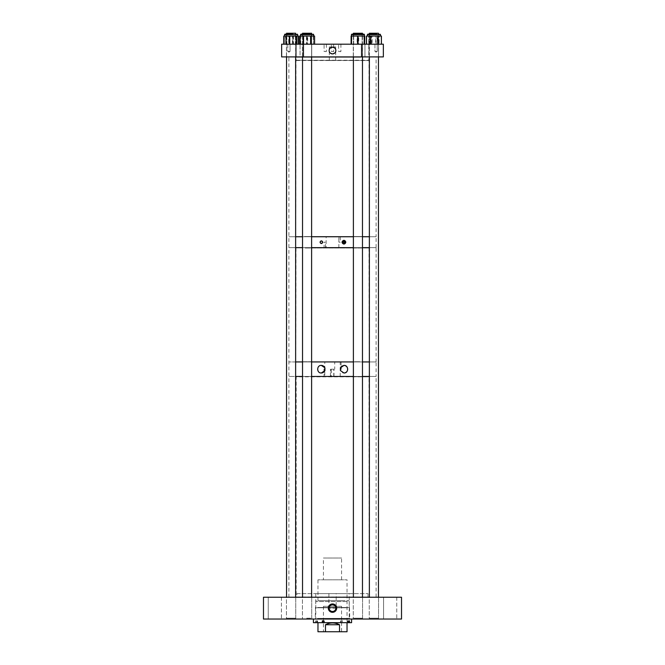<?xml version="1.0" encoding="UTF-8"?>
<svg xmlns="http://www.w3.org/2000/svg" width="665" height="665" viewBox="0 0 665 665"><rect width="100%" height="100%" fill="white"/><g stroke="black" fill="none" stroke-linecap="round" stroke-linejoin="round"><path stroke-width="0.5" stroke-dasharray="3.33 2.49" d="M332.5 611.492A3.35 3.35 0 0 1 329.15 608.143A3.35 3.35 0 0 1 332.5 604.793A3.35 3.35 0 0 1 335.85 608.143A3.35 3.35 0 0 1 332.5 611.492M362.575 597.245L362.575 619.04L353.281 619.04L362.575 619.04L353.281 619.04L362.575 619.04L362.575 597.245L353.281 597.245L353.281 619.04L353.281 597.245L362.575 597.245M311.719 597.245L311.719 619.04L302.425 619.04L311.719 619.04L302.425 619.04L311.719 619.04L311.719 597.245L302.425 597.245L302.425 619.04L302.425 597.245L311.719 597.245M295.742 597.245L295.742 619.04L286.44 619.04L295.742 619.04L286.44 619.04L295.742 619.04L295.742 597.245L286.44 597.245L286.44 619.04L286.44 597.245L295.742 597.245M378.56 597.245L378.56 619.04L369.258 619.04L378.56 619.04L369.258 619.04L378.56 619.04L378.56 597.245L369.258 597.245L369.258 619.04L369.258 597.245L378.56 597.245M396.747 597.245L396.747 619.04L383.58 619.04L396.747 619.04L383.58 619.04L396.747 619.04L396.747 597.245L383.58 597.245L383.58 619.04L383.58 597.245L396.747 597.245M281.42 597.245L281.42 619.04L268.253 619.04L281.42 619.04L268.253 619.04L281.42 619.04L281.42 597.245L268.253 597.245L268.253 619.04L268.253 597.245L281.42 597.245M349.208 593.612L315.792 593.612L349.208 593.612L349.208 619.04L315.792 619.04L349.208 619.04M315.792 593.612L315.792 619.04M336.166 593.612L328.901 593.612L336.166 593.612L336.166 608.143L328.901 608.143L336.166 608.143M328.901 593.612L328.901 608.143M296.981 593.612L368.019 593.612L296.981 593.612L296.981 597.245L368.019 597.245L296.981 597.245M368.019 593.612L368.019 597.245M401.519 597.245L401.519 619.04L263.481 619.04L263.481 597.245L401.519 597.245M295.967 376.465L369.033 376.465L295.967 376.465L368.826 376.831L296.174 376.831L296.174 597.029L368.826 597.029L295.809 597.245L369.191 597.245L295.809 597.245M376.091 597.245L288.909 597.245L376.091 597.245L376.091 376.465L369.366 376.465L376.091 376.465L376.091 361.935L369.366 361.935L376.091 361.935L376.091 247.654L369.366 247.654L376.091 247.654L376.091 236.757L369.366 236.757L376.091 236.757L376.091 56.907L288.909 56.907L376.091 56.907M362.467 376.465L353.389 376.465L362.467 376.465M311.611 376.465L302.533 376.465L311.611 376.465M288.909 597.245L288.909 376.465L376.091 376.465L288.909 376.465L288.909 361.935L376.091 361.935L288.909 361.935L288.909 247.654L376.091 247.654L288.909 247.654L288.909 236.757L376.091 236.757L288.909 236.757L288.909 56.907M369.191 597.245L369.033 376.465M360.006 247.654L295.967 247.654L360.006 247.654M305.152 248.012L368.826 248.012L305.152 248.012M304.886 361.935L369.191 361.935L304.886 361.935M359.848 361.727L296.174 361.727L359.848 361.727M362.467 361.935L353.389 361.935L362.467 361.935M311.611 361.935L302.533 361.935L311.611 361.935M295.634 361.935L288.909 361.935L295.634 361.935M362.467 247.654L353.389 247.654L362.467 247.654M311.611 247.654L302.533 247.654L311.611 247.654M295.634 247.654L288.909 247.654L295.634 247.654M304.304 56.907L369.033 56.907L304.304 56.907M360.538 57.265L296.174 57.265L360.538 57.265M360.812 236.757L295.809 236.757L360.812 236.757M304.462 236.541L368.826 236.541L304.462 236.541M362.467 236.757L353.389 236.757L362.467 236.757M311.611 236.757L302.533 236.757L311.611 236.757M295.634 236.757L288.909 236.757L295.634 236.757M306.69 618.201L311.611 618.201L306.69 618.201M306.69 33.25L311.611 33.25L306.69 33.25M293.39 618.201L286.549 618.201L293.39 618.201M293.39 33.25L286.549 33.25L293.39 33.25M287.903 618.201L295.634 618.201L287.903 618.201M286.549 597.245L286.549 33.25L295.634 33.25L295.634 597.245M306.798 618.201L311.611 618.201L306.798 618.201M302.533 597.245L302.533 33.25L311.611 33.25L311.611 597.245M356.623 618.201L362.467 618.201L356.623 618.201M356.623 33.25L362.467 33.25L356.623 33.25M358.734 618.201L353.389 618.201L358.734 618.201M353.389 597.245L353.389 33.25L362.467 33.25L362.467 597.245M378.185 618.201L369.366 618.201L378.185 618.201M378.185 33.25L369.366 33.25L378.185 33.25M371.926 618.201L378.452 618.201L371.926 618.201M369.366 597.245L369.366 33.25L378.452 33.25L378.452 597.245M296.482 60.54L368.518 60.54L296.191 60.249L368.809 60.249L368.809 56.907L296.191 56.907L368.809 56.907M368.518 60.54L296.191 60.249L296.191 56.907M335.7 46.949L329.3 46.949L335.7 46.949L335.7 49.551M329.3 46.949L329.308 49.534M335.7 51.546L335.7 60.54L329.3 60.54L335.7 60.54M329.3 51.546L329.3 60.54M332.5 53.898A3.35 3.35 0 0 0 335.85 50.548A3.35 3.35 0 0 0 332.5 47.198A3.35 3.35 0 0 0 329.15 50.548A3.35 3.35 0 0 0 332.5 53.898M377.221 44.189L377.221 51.454L377.221 44.189L377.221 51.454L374.952 51.454L377.221 51.454L374.952 51.454L376.091 52.136L377.221 51.454L374.952 51.454L376.091 52.136L377.221 51.454L374.952 51.454L376.091 52.136L377.221 51.454L374.952 51.454L374.952 44.189L377.221 44.189L374.952 44.189L377.221 44.189L374.952 44.189L377.221 44.189L374.952 44.189L374.952 51.454L374.952 44.189M340.904 44.189L340.904 51.454L338.626 51.454L339.765 52.136L340.904 51.454L338.626 51.454L338.626 44.189L340.904 44.189L338.626 44.189M333.639 44.189L333.639 51.454L331.361 51.454L332.5 52.136L333.639 51.454L331.361 51.454L331.361 44.189L333.639 44.189L331.361 44.189M326.374 44.189L326.374 51.454L324.096 51.454L325.235 52.136L326.374 51.454L324.096 51.454L324.096 44.189L326.374 44.189L324.096 44.189M290.048 44.189L290.048 51.454L290.048 44.189L290.048 51.454L287.779 51.454L290.048 51.454L287.779 51.454L288.909 52.136L290.048 51.454L287.779 51.454L288.909 52.136L290.048 51.454L287.779 51.454L288.909 52.136L290.048 51.454L287.779 51.454L287.779 44.189L290.048 44.189L287.779 44.189L290.048 44.189L287.779 44.189L290.048 44.189L287.779 44.189L287.779 51.454L287.779 44.189M369.258 56.907L369.258 44.189L378.56 44.189L369.258 44.189L378.56 44.189L369.258 44.189L369.258 56.907L378.56 56.907L378.56 44.189L378.56 56.907L369.258 56.907M353.273 56.907L353.273 44.189L362.583 44.189L353.273 44.189L362.583 44.189L353.273 44.189L353.273 56.907L362.583 56.907L362.583 44.189L362.583 56.907L353.273 56.907M302.417 56.907L302.417 44.189L311.727 44.189L302.417 44.189L311.727 44.189L302.417 44.189L302.417 56.907L311.727 56.907L311.727 44.189L311.727 56.907L302.417 56.907M286.44 56.907L286.44 44.189L295.742 44.189L286.44 44.189L295.742 44.189L286.44 44.189L286.44 56.907L295.742 56.907L295.742 44.189L295.742 56.907L286.44 56.907M364.935 56.907L364.935 44.189L368.792 44.189L364.935 44.189L368.792 44.189L364.935 44.189L364.935 56.907L368.792 56.907L368.792 44.189L368.792 56.907L364.935 56.907M296.208 56.907L296.208 44.189L300.065 44.189L296.208 44.189L300.065 44.189L296.208 44.189L296.208 56.907L300.065 56.907L300.065 44.189L300.065 56.907L296.208 56.907M361.56 44.189L361.56 56.907L383.356 56.907L383.356 44.189L281.644 44.189L281.644 56.907L303.44 56.907L303.44 44.189M361.56 56.907L303.44 56.907M343.93 243.789L343.938 243.789A1.588 1.588 90 0 0 343.938 243.789A1.588 1.588 90 0 1 342.342 242.201A1.588 1.588 90 0 1 343.93 240.614L343.938 240.614A1.588 1.588 90 0 0 343.93 240.614M343.888 242.883L343.93 242.883A0.682 0.682 90 0 1 343.198 242.201A0.682 0.682 90 0 1 343.888 241.52L343.93 241.52A0.682 0.682 90 0 0 343.888 241.52M321.336 243.332L321.378 243.332A1.131 1.131 90 0 1 320.197 242.201A1.131 1.131 90 0 1 321.336 241.071L321.378 241.071A1.131 1.131 90 0 0 321.336 241.071M338.975 242.201L340.339 242.201L338.975 242.201L338.975 236.757L340.339 236.757L338.975 236.757M326.141 236.757L338.859 236.757L326.141 236.757L326.141 247.654L338.859 247.654L326.141 247.654M324.071 242.201L325.434 242.201L324.071 242.201L324.071 247.654L325.434 247.654L324.071 247.654M343.905 365.401A3.799 3.799 90 0 0 340.962 366.739L340.389 367.878M340.305 367.878L340.297 370.513A3.799 3.799 90 0 0 343.863 372.999L343.946 372.999M321.345 365.401A3.799 3.799 90 0 0 317.504 369.2A3.799 3.799 90 0 0 321.303 372.999L321.386 372.999M340.389 369.2L340.962 369.2M334.719 361.935L341.079 361.935L334.719 361.935L334.719 369.2M331.045 369.2L333.772 369.2L331.045 369.2L331.045 376.465L333.772 376.465L331.045 376.465M331.228 369.2L333.955 369.2L331.228 369.2L331.228 376.465L333.955 376.465L331.228 376.465M324.803 361.935L340.197 361.935L324.803 361.935L324.803 376.465L340.197 376.465L324.803 376.465M324.196 369.2L324.869 369.2M324.071 376.465L330.438 376.465L324.071 376.465L324.071 369.2M309.749 34.156L302.4 34.156L312.459 34.156L302.558 34.156L311.586 34.156L311.611 56.907M302.558 34.156L301.694 34.156L302.143 34.663L312.001 34.663L302.143 34.663L312.001 34.663L302.143 34.663L312.001 34.613L302.143 34.613L312.001 34.613L302.143 34.613L301.694 34.156L304.395 34.156M304.03 34.156L300.962 34.156M304.969 34.663L311.303 34.663L304.969 34.663M309.175 44.189L302.841 44.189L309.175 44.189M303.132 44.189L314.587 44.189L314.528 36.043L303.523 36.043L303.523 44.189L303.132 36.043L299.624 36.043M303.805 36.043L312.766 36.043L310.979 36.043L310.979 44.189L310.58 36.043L303.805 36.043M303.523 44.189L310.58 44.189M310.979 44.189L314.528 44.189M292.209 34.156L292.65 34.156M289.533 34.156L285.709 34.156L286.158 34.663L296.016 34.663L286.158 34.663L296.016 34.663L286.158 34.663L296.016 34.613L286.158 34.613L296.016 34.613L286.158 34.613L285.709 34.156L289.965 34.156M289.815 34.156L297.205 34.156L284.977 34.156L284.52 34.613L297.654 34.613L284.52 34.613L297.654 34.613L297.654 36.043L285.709 36.043L285.709 44.189L285.401 36.043L283.93 36.043L288.71 36.043L288.71 44.189L289.15 44.189L289.15 36.043L297.654 36.043L286.158 36.043L286.158 44.189L285.825 36.043L283.78 36.043M290.206 34.663L295.318 34.663L290.206 34.663M291.968 44.189L286.856 44.189L291.968 44.189M285.401 44.189L298.261 44.189L298.111 36.043L292.866 36.043L292.866 44.189L292.417 44.189L292.417 36.043L284.52 36.043L297.654 36.043M285.709 44.189L292.417 44.189M292.866 44.189L298.111 44.189M298.111 36.043L296.025 36.043L296.025 44.189L296.349 36.043M292.417 36.043L292.866 36.043M289.317 34.156L292.866 34.156M289.865 34.663L295.318 34.663L289.865 34.663M292.317 44.189L286.856 44.189L292.317 44.189M289.15 36.043L288.71 36.043M286.158 44.189L293.032 44.189L293.032 36.043L284.52 36.043L296.025 36.043M288.71 44.189L285.825 44.189M293.465 44.189L298.294 44.189L298.294 36.043L293.465 36.043L293.465 44.189L293.032 44.189M296.349 44.189L298.294 44.189M296.025 44.189L289.15 44.189M293.032 36.043L293.465 36.043M301.952 34.156L312.201 34.156M303.523 34.663L311.303 34.663L303.523 34.663M300.705 44.189L300.946 36.043L313.639 36.043L306.906 36.043L306.906 44.189L306.449 44.189L306.449 36.043L300.53 36.043L300.331 44.189L300.53 36.043M301.569 36.043L307.238 36.043L307.238 44.189L307.696 44.189L307.696 36.043L313.614 36.043L313.448 44.189L313.198 36.043L301.569 36.043M300.53 44.189L306.449 44.189M306.906 44.189L313.198 44.189M313.448 44.189L313.639 34.613L300.505 34.613L313.639 34.613L313.19 34.156M313.614 44.189L307.696 44.189M307.238 44.189L300.946 44.189M300.505 36.043L300.505 34.613L313.639 34.613M307.696 36.043L307.238 36.043M306.449 36.043L306.906 36.043M362.359 34.156L353.489 34.156M354.437 34.663L362.159 34.663L354.437 34.663M361.411 44.189L353.697 44.189L361.411 44.189M353.863 34.663L362.857 34.663L353.863 34.663M351.918 36.043L351.652 44.189L351.918 36.043L364.495 36.043L357.562 36.043L357.562 44.189L357.113 44.189L357.113 36.043L351.295 36.043L351.66 44.189L351.103 44.189L357.113 44.189M352.517 36.043L358.294 36.043L358.294 44.189L358.743 44.189L358.743 36.043L364.553 36.043L358.269 36.043L358.269 44.189L357.82 44.189L357.82 36.043L352.517 36.043M357.562 44.189L363.938 44.189L363.938 36.043L351.303 36.043L351.295 44.189L363.938 44.189M364.753 36.043L364.196 36.043L364.196 44.189L364.753 44.189L358.743 44.189M358.294 44.189L351.918 44.189M358.743 36.043L358.294 36.043M357.113 36.043L357.562 36.043M375.351 34.156L376.315 34.156M371.502 34.156L368.526 34.156L368.984 34.663L378.842 34.663L368.984 34.663L378.842 34.663L368.984 34.663L378.842 34.613L368.984 34.613L378.842 34.613L368.984 34.613L368.526 34.156L372.466 34.156M372.267 34.156L379.798 34.156L367.795 34.156L367.346 34.613L380.48 34.613L367.346 34.613L380.48 34.613L380.48 36.043L368.851 36.043L368.851 44.189L368.526 36.043L366.639 36.043L366.623 44.189L366.748 36.043L371.693 36.043L371.693 44.189L372.126 44.189L372.126 36.043L380.48 36.043L369.989 36.043L369.989 44.189L369.607 36.043L366.457 36.043M372.774 34.663L378.144 34.663L372.774 34.663M375.043 44.189L369.682 44.189L375.043 44.189M372.126 36.043L371.693 36.043M375.675 36.043L367.346 36.043L378.967 36.043L378.967 44.189L379.291 36.043L381.186 36.043L381.186 44.189L381.07 36.043L376.124 36.043L376.124 44.189L375.692 44.189L375.692 36.043L376.124 36.043M371.693 44.189L366.748 44.189M366.748 36.043L366.623 44.189L368.526 44.189M368.851 44.189L375.692 44.189M376.124 44.189L381.07 44.189M381.186 44.189L379.291 44.189M378.967 44.189L372.126 44.189M375.55 34.156L371.178 34.156M372.018 34.663L378.144 34.663L372.018 34.663M375.8 44.189L369.682 44.189L375.8 44.189M369.607 44.189L381.411 44.189L381.336 36.043L377.446 36.043L377.446 44.189L377.038 36.043L367.346 36.043L380.48 36.043M369.989 44.189L377.038 44.189M377.446 44.189L381.336 44.189M354.229 34.663L362.159 34.663L354.229 34.663M361.627 44.189L353.697 44.189L361.627 44.189M353.622 34.663L362.857 34.663L353.622 34.663M352.184 36.043L364.495 36.043L352.184 36.043M351.303 44.189L351.419 36.043M357.82 44.189L351.419 44.189M358.269 44.189L364.329 44.189L364.329 36.043M357.82 36.043L358.269 36.043M351.577 622.673L342.691 622.673L342.691 620.852L340.621 620.852L341.17 620.852L341.17 622.673L316.374 622.673L316.374 620.852L317.147 620.852L317.147 622.673L317.587 622.673L313.423 622.673M317.147 620.852L316.374 620.852M345.127 600.67L317.97 600.67L345.127 600.67M319.873 622.673L347.03 622.673L319.873 622.673M317.762 607.486L349.466 607.486L317.762 607.486M347.496 607.777L315.243 607.777L347.496 607.777M318.369 600.67L348.759 600.67L318.369 600.67M347.063 601.542L315.734 601.542L347.063 601.542M317.937 607.486L349.266 607.486L317.937 607.486M317.504 618.384L349.757 618.384L317.504 618.384M317.754 618.384L349.466 618.384L317.754 618.384M317.754 619.04L349.466 619.04L317.754 619.04M315.925 619.04L351.577 619.04L315.925 619.04M315.509 620.852L315.509 622.673M341.17 620.852L342.691 620.852M347.853 622.673L348.626 622.673L347.853 622.673L347.853 620.852L347.413 620.852L348.626 620.852L347.853 620.852M324.262 622.673L323.83 622.673L324.379 622.673L323.83 620.852M317.147 622.673L316.374 622.673M342.251 620.852L342.251 622.673L341.17 622.673M342.251 622.673L342.691 622.673M322.309 620.852L324.262 620.852M348.718 620.852L349.491 620.852M341.577 606.322L323.423 606.322L341.577 606.322L341.577 631.75L323.423 631.75L341.577 631.75M323.423 606.322L323.423 631.75M347.03 600.67L347.03 622.673L347.03 579.813L317.97 579.813L347.03 579.813M317.97 600.67L317.97 579.813M323.423 579.813L341.577 579.813L323.423 579.813L323.423 558.018L341.577 558.018L323.423 558.018M341.577 579.813L341.577 558.018M339.532 624.743C334.844 622.349 330.156 622.349 325.468 624.743L339.532 624.743L339.532 631.75L347.03 631.75M325.468 624.743L325.468 631.75L317.97 631.75M339.532 631.75L325.468 631.75M353.863 34.613L362.857 34.613L353.863 34.613M352.517 34.613L364.495 34.613L352.517 34.613M353.622 34.613L362.857 34.613L353.622 34.613M351.361 36.043L351.81 34.156L351.361 34.613L364.495 34.613L364.495 36.043M316.282 620.852L316.282 622.673M340.738 620.852L340.738 622.673M295.809 361.935L295.967 247.654M369.191 361.935L369.033 247.654M295.809 236.757L295.967 56.907M369.191 236.757L369.033 56.907M295.634 56.907L295.634 34.156M286.549 56.907L286.549 34.156M302.533 56.907L302.533 34.156M362.467 56.907L362.467 34.156M353.389 56.907L353.389 34.156M369.366 56.907L369.366 34.156M378.452 56.907L378.452 34.156M325.434 247.654L325.434 242.201M338.859 247.654L338.859 236.757M340.339 236.757L340.339 242.201M330.438 376.465L330.438 369.2M340.197 376.465L340.197 361.935M333.955 376.465L333.955 369.2M333.772 376.465L333.772 369.2M341.079 361.935L341.079 369.2M302.841 44.189L302.841 34.663L302.841 44.189M311.303 44.189L311.303 34.663L311.303 44.189M312.001 34.613L312.459 34.156L312.001 34.613M286.856 44.189L286.856 34.663L286.856 44.189M295.318 44.189L295.318 34.663L295.318 44.189M296.016 34.613L296.474 34.156L296.016 34.613M284.52 34.613L284.977 34.156L284.52 36.043M352.999 34.613L352.541 34.156L352.999 34.613M353.697 44.189L353.697 34.663L353.697 44.189M362.159 44.189L362.159 34.663L362.159 44.189M362.857 34.613L363.306 34.156L362.857 34.613M364.495 34.613L364.038 34.156L364.495 34.613M367.346 34.613L367.795 34.156L367.346 36.043M369.682 44.189L369.682 34.663L369.682 44.189M378.144 44.189L378.144 34.663L378.144 44.189M378.842 34.613L379.291 34.156L378.842 34.613M381.203 44.189L381.203 36.043M380.48 34.613L380.023 34.156M315.534 607.486L315.243 618.384M316.241 600.67L315.734 601.542L315.734 607.486M315.534 618.384L315.534 619.04M349.466 618.384L349.466 619.04M349.466 607.486L349.757 618.384M348.759 600.67L349.266 601.542L349.266 607.486M324.379 620.852L324.379 622.673M317.587 620.852L317.587 622.673M340.621 620.852L340.621 622.673M347.413 620.852L347.413 622.673"/><path stroke-width="1" d="M332.5 611.492A3.35 3.35 0 0 1 329.15 608.143A3.35 3.35 0 0 1 332.5 604.793A3.35 3.35 0 0 1 335.85 608.143A3.35 3.35 0 0 1 332.5 611.492M332.5 612.324A4.181 4.181 0 0 0 336.681 608.143A4.181 4.181 0 0 0 332.5 603.961A4.181 4.181 0 0 0 328.319 608.143A4.181 4.181 0 0 0 332.5 612.324M332.5 604.344A3.799 3.799 0 0 1 336.299 608.143A3.799 3.799 0 0 1 332.5 611.941A3.799 3.799 0 0 1 328.701 608.143A3.799 3.799 0 0 1 332.5 604.344M263.481 597.245L263.481 619.04L401.519 619.04L401.519 597.245L263.481 597.245M369.366 376.465L362.467 376.465L369.366 376.465M353.389 376.465L311.611 376.465L353.389 376.465M302.533 376.465L295.634 376.465L302.533 376.465M369.366 361.935L362.467 361.935L369.366 361.935M369.366 247.654L362.467 247.654L369.366 247.654M353.389 361.935L311.611 361.935L353.389 361.935M302.533 361.935L295.634 361.935L302.533 361.935M353.389 247.654L311.611 247.654L353.389 247.654M302.533 247.654L295.634 247.654L302.533 247.654M369.366 236.757L362.467 236.757L369.366 236.757M353.389 236.757L311.611 236.757L353.389 236.757M302.533 236.757L295.634 236.757L302.533 236.757M295.634 34.156L295.634 33.25L286.549 33.25L286.549 34.156M311.611 34.156L311.611 33.25L302.533 33.25L302.533 34.156M362.467 34.156L362.467 33.25L353.389 33.25L353.389 34.156M378.452 34.156L378.452 33.25L369.366 33.25L369.366 34.156M335.7 49.551C335.601 48.479 334.537 47.697 332.5 47.198C330.463 47.697 329.399 48.479 329.3 49.551C329.399 48.479 330.463 47.697 332.5 47.198C334.537 47.697 335.601 48.479 335.7 49.551M332.5 53.898C334.537 53.399 335.601 52.618 335.7 51.546C335.601 52.618 334.537 53.399 332.5 53.898A3.35 3.35 0 0 0 335.85 50.548A3.35 3.35 0 0 0 332.5 47.198A3.35 3.35 0 0 0 329.15 50.548A3.35 3.35 0 0 0 332.5 53.898C330.463 53.399 329.399 52.618 329.3 51.546C329.399 52.618 330.463 53.399 332.5 53.898M303.44 44.189L303.44 56.907L281.644 56.907L281.644 44.189L383.356 44.189L383.356 56.907L361.56 56.907L361.56 44.189M303.44 56.907L361.56 56.907M343.938 240.614A1.588 1.588 90 0 0 342.35 242.201A1.588 1.588 90 0 0 343.938 243.789A1.588 1.588 90 0 0 345.526 242.201A1.588 1.588 90 0 0 343.938 240.614A1.588 1.588 90 0 1 345.526 242.201A1.588 1.588 90 0 1 343.938 243.789M343.93 241.52A0.682 0.682 90 0 0 343.248 242.201A0.682 0.682 90 0 0 343.93 242.883A0.682 0.682 90 0 0 344.57 242.201A0.682 0.682 90 0 0 343.913 241.52A0.682 0.682 90 0 1 344.62 242.201A0.682 0.682 90 0 1 343.93 242.883M343.946 244.138C341.419 242.85 341.419 241.561 343.946 240.265C346.382 241.553 346.382 242.841 343.946 244.138M343.938 240.439A1.762 1.762 90 0 0 342.176 242.201A1.762 1.762 90 0 0 343.938 243.964A1.762 1.762 90 0 0 345.7 242.201A1.762 1.762 90 0 0 343.938 240.439M321.378 241.071A1.131 1.131 90 0 0 320.239 242.201A1.131 1.131 90 0 0 321.378 243.332A1.131 1.131 90 0 0 322.508 242.201A1.131 1.131 90 0 0 321.378 241.071A1.131 1.131 90 0 1 322.467 242.201A1.131 1.131 90 0 1 321.353 243.332M321.386 243.565C319.666 242.659 319.666 241.752 321.386 240.846C323.157 241.744 323.157 242.65 321.386 243.565M321.378 240.963A1.239 1.239 90 0 0 320.131 242.201A1.239 1.239 90 0 0 321.378 243.44A1.239 1.239 90 0 0 322.616 242.201A1.239 1.239 90 0 0 321.378 240.963M340.389 367.878L343.946 365.401C348.817 365.077 348.817 373.314 343.946 372.999L340.389 370.513L340.389 367.878M343.905 372.999A3.799 3.799 90 0 0 347.662 369.2A3.799 3.799 90 0 0 343.905 365.401M321.386 372.999C316.498 373.314 316.498 365.085 321.386 365.401L324.952 367.878L324.952 370.513L321.386 372.999M324.952 370.513L324.196 371.652A3.799 3.799 90 0 1 321.345 372.999M324.869 370.513L324.869 369.2L324.196 369.2L324.196 371.652M340.962 366.847L340.962 369.2L340.389 369.2M321.345 365.401A3.799 3.799 90 0 1 324.861 367.878L324.861 369.2M310.114 34.156L300.962 34.156L300.505 36.043M303.564 44.189L303.564 36.043L303.165 44.189M299.624 36.043L299.624 44.189L299.558 36.043L303.165 36.043M303.564 36.043L310.622 36.043L310.622 44.189M311.012 44.189L311.012 36.043L314.587 36.043L314.528 44.189M292.367 34.156L284.977 34.156L284.52 36.043M289.757 44.189L289.757 36.043L289.317 36.043L289.317 44.189M284.071 44.189L284.071 36.043L289.317 36.043M289.757 36.043L296.474 36.043L296.474 44.189M296.781 44.189L296.781 36.043L298.419 36.043L298.402 44.189L298.419 36.043M284.071 36.043L283.78 44.189M352.541 34.156L351.81 34.156L352.541 34.156M351.103 36.043L351.103 44.189L351.103 36.043L351.303 44.189L351.303 36.043L357.579 36.043L357.579 44.189M364.753 36.043L364.553 44.189M363.306 34.156L364.038 34.156L363.306 34.156M376.639 34.156L367.795 34.156L367.346 36.043M370.787 44.189L370.787 36.043L370.38 44.189M366.482 44.189L366.482 36.043L370.38 36.043M370.787 36.043L377.828 36.043L377.828 44.189M378.21 44.189L378.21 36.043L381.411 36.043L381.361 44.189M366.482 36.043L366.457 44.189M362.633 34.156L351.81 34.156L351.361 36.043M358.036 44.189L358.036 36.043L364.204 36.043L364.204 44.189M364.437 44.189L364.553 36.043M358.036 36.043L357.579 36.043M313.423 619.04L313.423 622.673L322.309 622.673L322.309 620.852L323.83 620.852L323.83 622.673L348.626 622.673L348.626 620.852L348.718 622.673L351.577 622.673L351.577 619.04M349.491 622.673L349.491 620.852L348.626 620.852M322.749 620.852L322.749 622.673L323.83 622.673M322.749 622.673L322.309 622.673M347.03 622.673L347.03 631.75L339.532 631.75L339.532 624.743C334.844 622.349 330.156 622.349 325.468 624.743L339.532 624.743M325.468 624.743L325.468 631.75L317.97 631.75L317.97 622.673M325.468 631.75L339.532 631.75M313.639 36.043L313.639 34.613L300.505 34.613L300.962 34.156M297.654 36.043L297.654 34.613L284.52 34.613L284.977 34.156L284.52 34.613M298.252 36.043L298.252 44.189L298.261 36.043M283.889 44.189L283.889 36.043M380.48 36.043L380.48 34.613L367.346 34.613M364.495 36.043L364.038 34.156L364.495 34.613L364.038 34.156L364.495 34.613L364.038 34.156L364.495 34.613L364.038 34.156L364.495 34.613L351.361 34.613M351.527 44.189L351.527 36.043M295.634 597.245L295.634 56.907M286.549 597.245L286.549 56.907M302.533 597.245L302.533 56.907M311.611 597.245L311.611 56.907M362.467 597.245L362.467 56.907M353.389 597.245L353.389 56.907M369.366 597.245L369.366 56.907M378.452 597.245L378.452 56.907M302.143 34.613L301.694 34.156M299.558 44.189L299.558 36.043M314.587 44.189L314.587 36.043M313.639 34.613L313.19 34.156M297.654 34.613L297.205 34.156L297.654 34.613M283.764 44.189L283.764 36.043M366.407 44.189L366.407 36.043M381.411 44.189L381.411 36.043M380.48 34.613L380.023 34.156M364.495 34.613L364.038 34.156"/></g></svg>
